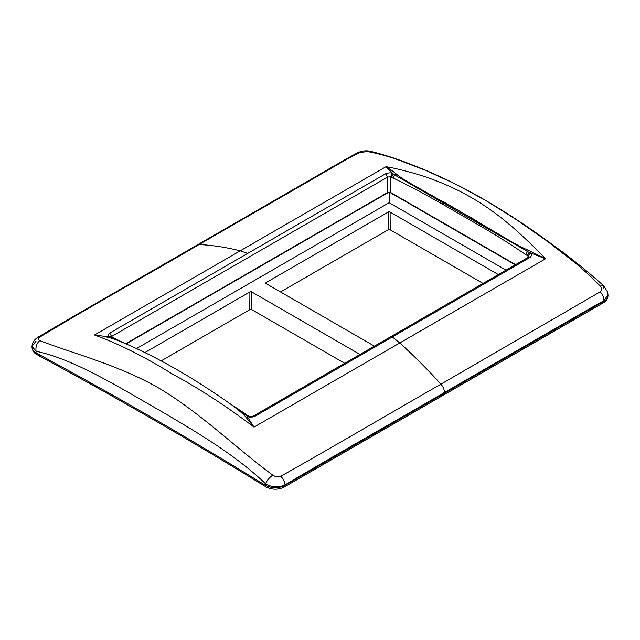 <?xml version="1.0" encoding="UTF-8"?>
<svg xmlns="http://www.w3.org/2000/svg" width="640" height="640" viewBox="0 0 640 640"><rect width="100%" height="100%" fill="white"/><g stroke="black" fill="none" stroke-linecap="round" stroke-linejoin="round"><path stroke-width="0.96" d="M248.856 416.024C249.736 416.648 251.08 416.736 252.904 416.288L254.416 416.56L392.328 336.936L399.784 342.968C413.928 355.76 427.64 369.488 440.92 384.16C389.448 413.648 329.16 449.136 280.776 476.264C278.128 477.264 275.456 476.888 272.76 475.12C236.912 448.776 200.8 413.232 159.904 388.72C119.056 364.976 73.736 353.808 39.752 340.592C37.888 339.728 37.896 338.568 39.776 337.128L39.96 337C92.904 305.064 149.352 273.624 199.08 244.536C212.36 245.192 226.072 247.296 240.216 250.84L385.992 166.696C396.072 168.176 419.24 174.392 428.912 178.096C443.72 183.28 457.8 189.728 471.152 197.44C484.384 205.08 497.184 214.144 509.552 224.648C517.912 231.4 537.088 249.552 545.528 258.8L254.008 427.112L246.664 415.592L248.856 416.024L247.552 416.144C248.672 417.336 250.96 417.472 254.416 416.56M528.16 257.368L528.192 256.096L530.12 253.008C532 253.8 532.04 255.232 530.24 257.312L528.824 257.2M396.32 174.04L394.752 174.992L393.336 173.992L385.992 166.696C389.344 168.576 392.792 171.024 396.32 174.04C401.64 178.464 410.984 183.72 418.808 188.08L477.296 221.2L476.872 222.424L442.768 202.736L442.424 204.136L417.952 190.44L390.696 176.72L387.64 177.048L385.584 173.792L247.672 253.416L240.216 250.84L94.472 335C118.84 343.832 145.152 357.04 173.408 374.632C199.984 389.024 226.848 406.512 254.008 427.112L243.68 414.472L233.344 406.064C192.904 377.272 154.632 355.504 118.52 340.744L111.776 338.312L103.112 336.152L94.472 335L110.768 337.136L112.576 337.904L111.776 338.312M111.832 336.88L109.76 333.04C107.952 334.912 107.992 336.12 109.88 336.664L112.064 337L109.88 336.664M36.048 341.096L32.024 346.328L36.072 351.264C73.056 359.072 114.648 384.592 153.896 407.104C192.952 429.792 234.264 453.8 265.608 483.792C272.096 487.528 278.576 487.88 285.048 484.856C331.84 457.072 393.456 422.144 444.496 392.464C444.328 389.504 443.136 386.736 440.92 384.16L600.224 291.832C602.064 290.248 602.072 288.32 600.248 286.048L588.68 274.616L575.808 263.36L547.344 241.28L516.88 219.952L485.864 200.528L455.672 184.144L426.528 170.744L397.472 159.576C387 156.064 378.264 153.528 367.24 151.52L359.224 152.688L348.792 158.128L199.08 244.536L197.296 244.936L344.848 159.752L356.864 153.128L359.016 152.792M32 347.032A13.776 7.952 0 0 0 36.032 352.8A3.464 2 -60 0 0 36.032 352.872A3.464 2 -60 0 0 36.752 354.456C33.936 353 32.352 350.6 32 347.248L32.024 346.336C32.104 342.928 33.944 339.984 37.544 337.496L37.648 337.432M39.4 355.976L38.536 354.24L36.032 352.8L36.072 351.264C35.456 346.856 36.688 343.296 39.752 340.592M39.776 337.128L37.544 337.496M38.536 354.24L38.744 354.36C113.512 394.68 188.224 437.816 262.872 483.76L263.792 485.536L266.288 486.984A3.464 2 -60 0 1 265.576 485.4A3.464 2 -60 0 1 265.576 485.32L265.608 483.792C266.904 480.472 269.288 477.584 272.76 475.12M266.288 486.984C272.312 489.912 278.328 489.912 284.344 486.984A3.464 2 -120 0 0 285.056 485.4A3.464 2 -120 0 0 285.056 485.32L285.048 484.856C284.72 481.728 283.296 478.864 280.776 476.264M530.24 257.312L392.328 336.936M545.528 258.8L529.232 252.456L527.344 255.568L525.72 254.568L528.224 250.192L545.528 258.8M247.552 416.144L245.248 414.504L243.68 414.472M123.16 342.648L112.576 337.904L113.672 337.872L123.984 342.992M230.544 404.072L245.248 414.504L247.968 415.464M125.72 343.728L387.64 192.512L387.64 177.048L111.368 336.632M385.584 173.792C389 172.632 391.288 172.536 392.448 173.52L390.696 176.72L390.696 192.512L515.6 264.624M393.176 178.04L394.752 174.992L442.768 202.736L443.192 201.512L501.728 235.952C509.808 240.784 519.832 246.696 528.224 250.192M603.928 288.464L603.64 285.784C587.632 271.336 569.976 257.176 550.672 243.304C525.224 224.624 499.624 208.08 473.848 193.68C452.528 182.088 432.144 172.552 412.704 165.072C398.704 159.408 384.56 154.792 370.28 151.24L367.24 151.52M359.224 152.688L356.96 153.08M600.224 291.832C602.64 294.496 603.888 297.464 603.952 300.736L607.976 294.712L607.584 292.072L603.64 285.784L600.248 286.048M527.344 255.568L528.808 256.992M530.12 253.008L476.872 222.424L476.528 223.824C492.704 233.024 509.104 243.272 525.72 254.568M391.552 177.168L393.336 173.992L392.448 173.52M387.64 192.512L390.696 192.512M483.032 283.424L390.224 229.84A1.488 0.856 0 0 0 388.112 229.84L280.536 291.952M388.112 229.84L388.248 212.072L266.136 282.576L266.128 283.632A1.296 0.752 180 0 1 265.752 283.104A1.296 0.752 180 0 1 266.136 282.576M344.696 363.296L251.888 309.712A1.488 0.856 0 0 0 249.776 309.712L161.144 360.88M249.776 309.712L249.912 291.944L144.928 352.552M126.104 343.896L388.936 192.152M389.4 192.152L515.264 264.816M360.016 354.448L251.752 291.944L251.888 309.712M388.248 212.072A1.296 0.752 180 0 1 390.088 212.072L498.352 274.584M374.4 346.144L266.136 283.64M389.168 192.144L389.168 202.712L506 270.16M389.168 202.712L136.552 348.552M249.912 291.944A1.296 0.752 180 0 1 251.752 291.944M263.08 483.88L265.576 485.32A13.776 7.952 0 0 0 285.056 485.32L603.968 301.2A13.776 7.952 0 0 0 608 295.432L608 295.656C607.648 299.008 606.064 301.408 603.248 302.864A3.464 2 -120 0 0 603.968 301.28A3.464 2 -120 0 0 603.968 301.2L603.952 300.736L590.8 307.992L444.496 392.464M247.672 253.416L109.76 333.04M39.96 337L37.744 337.368C87.912 307.688 146.944 274.208 197.296 244.936M263.648 485.44L262.872 483.76M38.744 354.36L39.544 356.064C114.256 396.36 188.912 439.456 263.504 485.368L263.792 485.536M476.528 223.824L442.424 204.136M390.224 229.84L390.088 212.072M252.904 416.288L528.72 257.048M112.064 337L113.672 337.872M111.176 337.056L111.168 336.528M370.28 151.24C365.752 150.328 361.352 150.92 357.056 153.024L356.864 153.128M246.352 414.472L230.152 403.792M607.976 294.712L608 295.432M36.752 354.456L39.544 356.064M603.248 302.864L284.344 486.984"/></g></svg>
